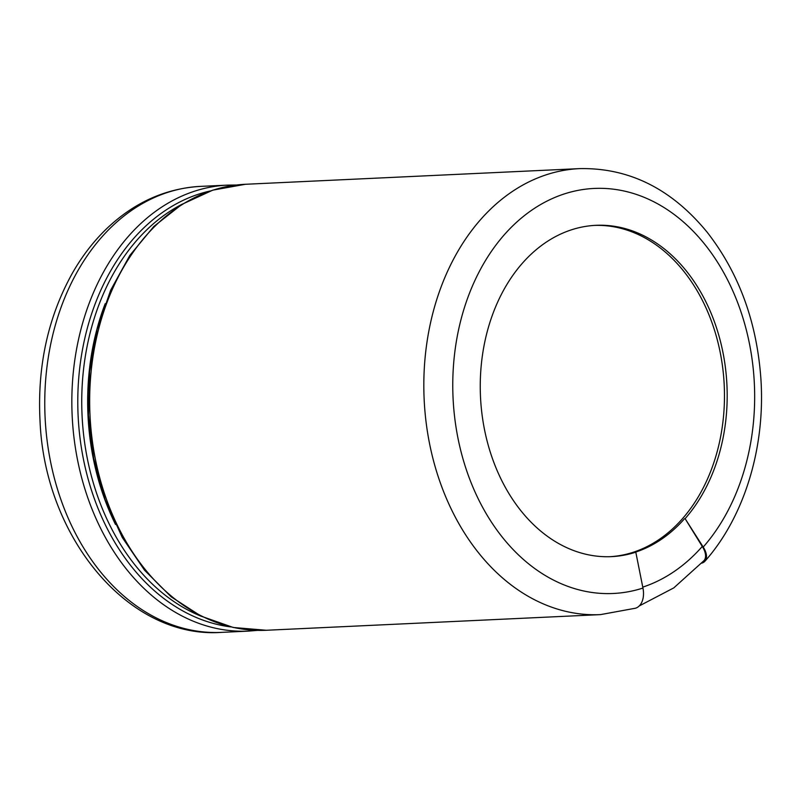 <?xml version="1.0" encoding="UTF-8"?>
<svg xmlns="http://www.w3.org/2000/svg" width="801" height="801" viewBox="0 0 801 801"><rect width="100%" height="100%" fill="white"/><g stroke="black" fill="none" stroke-linecap="round" stroke-linejoin="round"><path stroke-width="1.2" d="M701.736 563.153A20.496 10.854 -138.7 0 0 704.93 561.231A20.496 10.854 -138.7 0 0 703.218 547.053L685.105 518.648L702.277 546.462A20.496 10.854 41.3 0 1 703.989 560.63L673.791 587.884L639.238 605.946M594.602 225.401A165.837 123.364 -92.7 0 1 637.256 234.082A165.837 123.364 -92.7 0 1 723.703 414.247A165.837 123.364 -92.7 0 1 610.122 556.685M600.48 614.617A223.239 166.067 -92.7 0 1 424.15 399.389A223.239 166.067 -92.7 0 1 579.584 168.621L245.426 184.28A223.239 166.067 87.3 0 0 89.992 415.048A223.239 166.067 87.3 0 0 266.332 630.267L600.48 614.617L635.573 608.199A20.496 13.427 -107.9 0 0 642.953 588.054L635.804 552.179L635.263 552.209A165.837 123.364 87.3 0 0 684.565 518.668M635.804 552.179A165.837 123.364 -92.7 0 1 611.483 556.635A165.837 123.364 -92.7 0 1 480.49 396.755A165.837 123.364 -92.7 0 1 595.954 225.321A165.837 123.364 -92.7 0 1 639.969 233.952A165.837 123.364 -92.7 0 1 724.454 360.85A165.837 123.364 -92.7 0 1 685.105 518.648M210.273 190.968A220.055 163.694 87.3 0 0 78.108 415.609A220.055 163.694 87.3 0 0 230.698 626.903M236.535 185.011L227.604 185.121A223.239 166.067 87.3 0 0 72.17 415.889A223.239 166.067 87.3 0 0 248.5 631.108L257.401 630.377M642.953 588.054A202.743 150.818 -92.7 0 1 453.646 363.404A202.743 150.818 -92.7 0 1 673.391 213.907A202.743 150.818 -92.7 0 1 703.218 547.053M201.572 616.4A217.932 162.122 -92.7 0 1 82.062 415.419A217.932 162.122 -92.7 0 1 182.258 204.145M105.181 303.699A217.932 162.122 87.3 0 0 115.524 524.495M248.5 631.108L221.416 632.379A223.239 166.067 -92.7 0 1 45.086 417.151A223.239 166.067 -92.7 0 1 200.52 186.383L227.604 185.121M642.762 587.123A201.932 150.218 87.3 0 0 702.277 546.462M245.426 184.28L212.776 190.147L181.837 204.405L153.842 226.453L129.832 255.419L110.678 290.172L97.101 329.381L89.602 371.574L88.44 415.118L93.667 458.372L105.081 499.674L122.263 537.441L144.581 570.252L171.194 596.845L201.131 616.179L233.261 627.483L266.332 630.267M579.584 168.621C629.135 167.639 671.689 188.876 707.233 232.32C739.113 273.261 757.015 322.372 760.95 379.644C765.335 447.729 744.419 516.745 704.93 561.231M221.416 632.379C128.38 638.988 44.836 537.281 40.05 421.356C37.136 366.257 48.04 316.635 72.761 272.51C82.373 255.799 93.687 241.181 106.693 228.655C134.147 202.533 165.427 188.435 200.52 186.383"/></g></svg>
